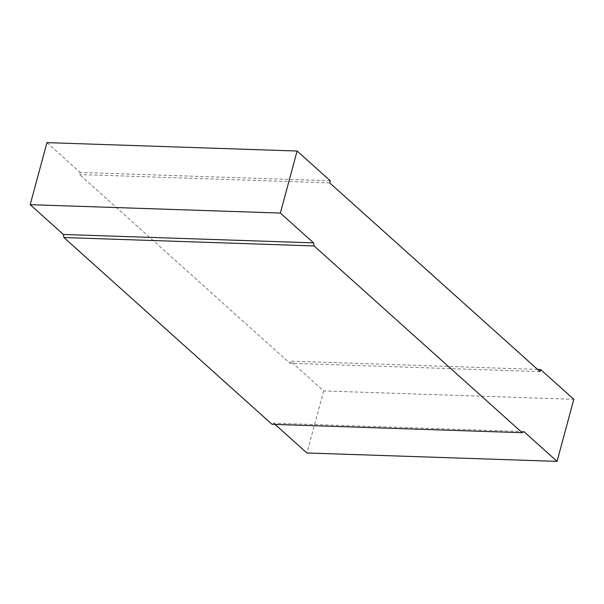 <?xml version="1.0" encoding="UTF-8"?>
<svg xmlns="http://www.w3.org/2000/svg" width="604" height="604" viewBox="0 0 604 604"><rect width="100%" height="100%" fill="white"/><g stroke="black" fill="none" stroke-linecap="round" stroke-linejoin="round"><path stroke-width="0.45" stroke-dasharray="3.02 2.27" d="M330.297 180.815L80.143 172.427L79.585 174.526L289.875 363.231L290.441 361.132L323.646 390.931L573.8 399.32M46.946 142.635L80.143 172.427M537.583 369.422L290.441 361.132M329.731 182.914L79.585 174.526M275.062 424.408L273.703 423.185L272.049 424.31M323.646 390.931L306.908 452.977M540.029 371.619L289.875 363.231M523.857 431.573L273.703 423.185"/><path stroke-width="0.91" d="M275.062 424.408L306.908 452.977L557.054 461.365L573.8 399.32L540.595 369.52L540.029 371.619L329.731 182.914L330.297 180.815L297.093 151.023L46.946 142.635L30.2 204.681L63.405 234.48L63.926 237.546L272.049 424.31L522.203 432.698L314.08 245.934L313.559 242.868L63.405 234.48M540.595 369.52L537.583 369.422M297.093 151.023L280.354 213.069L30.2 204.681M280.354 213.069L313.559 242.868M557.054 461.365L523.857 431.573L522.203 432.698M314.08 245.934L63.926 237.546"/></g></svg>
